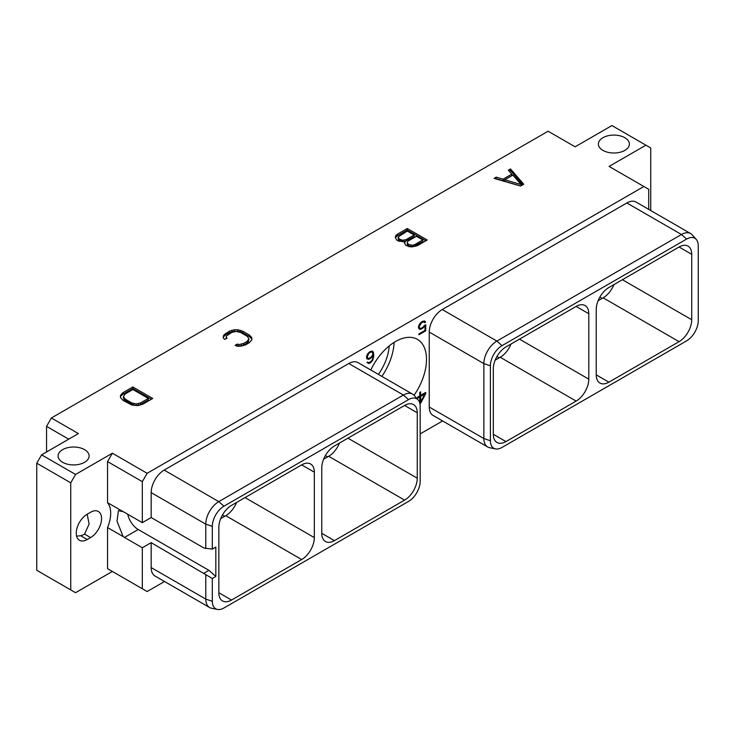 <?xml version="1.0" encoding="UTF-8"?>
<svg xmlns="http://www.w3.org/2000/svg" width="735" height="735" viewBox="0 0 735 735"><rect width="100%" height="100%" fill="white"/><g stroke="black" fill="none" stroke-linecap="round" stroke-linejoin="round"><path stroke-width="1.1" d="M70.735 589.911L36.75 570.287L36.75 463.206L70.735 482.831L70.735 589.911L75.567 592.695L112.372 571.453L107.54 568.66L142.324 588.744L142.324 547.75L151.171 542.641L151.171 567.567L205.782 599.099L212.314 601.276A16.446 9.491 120 0 0 217.431 609.444A16.446 9.491 120 0 0 223.945 607.983L408.55 501.408A16.446 9.491 120 0 0 420.172 481.269L420.172 406.326A16.446 9.491 120 0 0 418.178 399.95A16.446 9.491 120 0 0 408.55 399.61L223.945 506.195A16.446 9.491 120 0 0 212.314 526.333L212.314 549.118L215.833 547.088L215.833 576.461L208.924 570.332L138.226 529.512A15.371 8.875 60 0 1 127.752 514.243M142.324 588.744L147.147 591.528L164.53 581.495M420.172 433.898L442.599 420.953M70.735 482.831L75.567 474.461L112.372 453.21L147.147 473.294L643.878 186.506L609.095 166.432L645.909 145.181L611.924 125.556L575.119 146.807L548.099 131.216L51.377 417.994L46.544 426.364L68.722 439.172M46.544 451.979L46.544 426.364M645.909 145.181L650.732 147.965L650.732 210.532M217.431 609.444L211.505 608.231A18.393 10.621 -60 0 1 209.594 607.514L154.975 575.983A18.393 10.621 -60 0 1 151.171 567.567M147.147 473.294L142.324 481.655L142.324 522.649L151.171 517.541L151.171 492.625A18.393 10.621 -60 0 1 164.171 470.088L348.785 363.513A18.393 10.621 -60 0 1 357.982 362.603L412.592 394.135A18.393 10.621 -60 0 1 414.173 395.43L418.178 399.95M643.878 186.506L648.711 189.299L648.711 209.365M495.5 448.901L489.574 447.688A18.393 10.621 -60 0 1 487.672 446.972L433.053 415.44A18.393 10.621 -60 0 1 429.24 407.015L429.24 332.073A18.393 10.621 -60 0 1 442.25 309.545L626.854 202.97A18.393 10.621 -60 0 1 636.051 202.051L690.67 233.592A18.393 10.621 -60 0 1 692.251 234.888L696.256 239.408A16.446 9.491 120 0 0 686.619 239.068L502.014 345.652A16.446 9.491 120 0 0 490.392 365.791L490.392 440.724A16.446 9.491 120 0 0 495.5 448.901A16.446 9.491 120 0 0 502.014 447.44L686.619 340.856A16.446 9.491 120 0 0 698.25 320.717L698.25 245.784A16.446 9.491 120 0 0 696.256 239.408M370.798 369.999A43.824 25.302 -60 0 1 417.425 339.368A43.824 25.302 -60 0 1 426.502 359.433A43.824 25.302 -60 0 1 414.053 395.292M419.906 403.588L420.76 403.092L425.73 393.629L425.73 392.416L420.668 395.338L420.668 391.856L419.749 392.389L419.749 395.871L417.636 397.093L417.636 398.177L419.749 396.955L419.749 402.964M366.875 358.919L369.494 359.057L373.022 355.593L372.59 359.057L371.451 361.05L369.439 362.484L366.967 362.41L368.694 363.513L370.513 362.704L372.516 360.6L373.729 356.052L373.518 352.754L372.516 351.192L369.494 352.001L367.482 354.105L366.48 356.806L366.875 358.919M424.49 325.476L422.763 327.461L420.558 328.471L419.419 327.792L419.189 326.551L421.449 322.84L423.654 321.829L424.747 322.674L425.62 322.169L424.729 321.048L421.495 321.976L419.483 324.08L418.481 326.781L418.886 328.655L419.483 329.252L421.495 329.041L425.023 325.844L425.023 330.392L418.904 333.92L418.904 334.765L425.73 330.823L425.73 324.76L424.49 325.476M112.372 453.21L107.54 461.58L107.54 502.666A28.408 16.4 -60 0 1 107.54 527.574L107.54 568.66M87.217 539.518L90.598 537.57A15.508 8.958 120 0 0 100.732 523.899A15.508 8.958 120 0 0 98.352 511.468A15.508 8.958 120 0 0 90.598 512.24L87.217 514.188A15.508 8.958 120 0 0 77.083 527.859A15.508 8.958 120 0 0 79.463 540.28A15.508 8.958 120 0 0 87.217 539.518L80.666 535.732L76.596 536.146M142.324 522.649L124.481 512.35A15.371 8.875 -120 0 0 123.149 511.679L107.54 502.666M107.54 461.58L142.324 481.655M123.149 511.679L118.418 510.66L117.012 521.179L123.149 536.578L107.54 527.574M123.149 536.578A15.371 8.875 -120 0 0 124.481 537.45L138.226 529.512M151.171 517.541L204.027 548.062L212.314 549.118M151.171 492.625L205.782 524.156L205.782 548.53M151.171 542.641L212.314 578.482L212.314 601.276M212.314 578.482L215.833 576.461M218.846 592.741A17.897 10.336 120 0 0 222.558 600.936A17.897 10.336 120 0 0 231.507 600.054L218.846 592.741L218.846 527.317A17.897 10.336 120 0 1 231.507 505.395L301.672 464.878A17.897 10.336 120 0 1 310.62 463.996A17.897 10.336 120 0 1 314.332 472.192L314.332 537.616L245.012 497.595M314.332 537.616A17.897 10.336 120 0 1 301.672 559.537L231.507 600.054M321.774 533.325L321.774 467.892A17.897 10.336 -60 0 1 334.425 445.97L404.599 405.463A17.897 10.336 -60 0 1 413.548 404.572A17.897 10.336 -60 0 1 417.25 412.767L417.25 478.191A17.897 10.336 -60 0 1 404.599 500.112L334.425 540.629A17.897 10.336 -60 0 1 325.476 541.511A17.897 10.336 -60 0 1 321.774 533.325L334.425 540.629M204.027 573.162L208.924 570.332M205.782 574.715L205.782 599.099A18.393 10.621 -60 0 0 209.594 607.514M348.785 363.513L403.396 395.044A18.393 10.621 -60 0 1 412.592 394.135M408.55 399.61L403.396 395.044L218.791 501.628L223.945 506.195M212.314 526.333L205.782 524.156A18.393 10.621 -60 0 1 218.791 501.628L164.171 470.088M142.324 547.75L124.481 537.45M301.672 559.537L225.755 515.704A17.897 10.336 120 0 0 236.551 502.483M225.755 515.704L220.711 518.616M613.936 284.601A17.897 10.336 -60 0 1 603.132 297.822L598.097 300.734M691.718 254.31L691.718 319.734A17.897 10.336 -60 0 1 679.057 341.656L608.892 382.172A17.897 10.336 -60 0 1 599.944 383.054A17.897 10.336 -60 0 1 596.232 374.859L596.232 309.435A17.897 10.336 -60 0 1 608.892 287.514L679.057 247.006A17.897 10.336 -60 0 1 688.006 246.115A17.897 10.336 -60 0 1 691.718 254.31L679.057 247.006M588.79 379.159L588.79 313.735A17.897 10.336 120 0 0 585.088 305.539A17.897 10.336 120 0 0 576.139 306.421L505.965 346.938A17.897 10.336 120 0 0 493.314 368.86L493.314 434.284A17.897 10.336 120 0 0 497.016 442.479A17.897 10.336 120 0 0 505.965 441.588L576.139 401.08A17.897 10.336 120 0 0 588.79 379.159L519.47 339.138M626.854 202.97L681.474 234.502A18.393 10.621 -60 0 1 690.67 233.592M686.619 239.068L681.474 234.502L496.869 341.077L502.014 345.652M429.24 332.073L483.86 363.614A18.393 10.621 -60 0 1 496.869 341.077L442.25 309.545M490.392 365.791L483.86 363.614L483.86 438.547L490.392 440.724M487.672 446.972A18.393 10.621 -60 0 1 483.86 438.547L429.24 407.015M495.17 360.159L500.213 357.247A17.897 10.336 120 0 0 511.009 344.026M339.469 443.058A17.897 10.336 -60 0 1 328.674 456.279L323.63 459.191M389.219 345.919A36.952 21.333 -60 0 1 378.387 374.381M394.125 342.372A43.824 25.302 -60 0 1 381.86 376.393M51.377 417.994L78.388 433.595L41.583 454.846L75.567 474.461M624.851 137.711A15.508 8.958 180 0 1 629.39 144.051A15.508 8.958 180 0 1 619.816 152.32A15.508 8.958 180 0 1 602.911 150.381A15.508 8.958 180 0 1 598.373 144.051A15.508 8.958 180 0 1 607.946 135.773A15.508 8.958 180 0 1 624.851 137.711M84.571 449.645A15.508 8.958 180 0 1 89.119 455.976A15.508 8.958 180 0 1 79.536 464.244A15.508 8.958 180 0 1 62.64 462.306A15.508 8.958 180 0 1 58.093 455.976A15.508 8.958 180 0 1 67.666 447.698A15.508 8.958 180 0 1 84.571 449.645M520.637 186.056L523.761 184.255L510.485 168.931L508.326 170.18L511.808 174.14L503.108 179.165L496.254 177.153L494.085 178.394L520.637 186.056M404.939 241.613L404.397 242.578L405.674 245.205L408.982 246.648L411.903 246.905L417.269 245.738L427.2 240.005L407.291 228.511L397.359 234.244L395.724 235.678L395.338 237.341L396.624 239.977L398.719 241.19L404.939 241.613L404.673 243.643M224.846 339.414L227.032 338.146L226.205 337.209L226.637 335.904L231.773 332.422L236.174 331.439L240.611 332.477L247.116 336.235L248.926 338.798L247.208 341.343L243.368 343.557L238.93 344.55L237.295 344.072L235.108 345.34L237.368 346.222L240.667 346.24L245.646 344.825L249.404 342.657L251.857 339.781L251.82 337.861L249.266 334.958L242.835 331.237L237.8 329.767L234.465 329.739L229.495 331.154L224.083 334.774L223.284 336.198L223.321 338.109L224.846 339.414M142.801 404.195L152.742 398.462L132.833 386.968L122.892 392.701L120.448 395.577L120.476 397.497L123.039 400.4L131.997 405.095L137.831 405.61L142.801 404.195M36.75 463.206L41.583 454.846M87.162 514.224L89.119 524.046L84.571 534.088A15.508 8.958 180 0 1 80.666 535.732M496.254 177.153L495.886 178.917M503.108 179.165L503.108 180.718L496.254 178.706M511.808 174.14L511.808 175.702L503.108 180.718M510.485 168.931L510.485 170.492L509.236 171.209M522.861 184.779L510.485 170.492M520.729 186.01L504.789 181.334L504.789 179.781L512.874 175.114L521.216 184.595L504.789 179.781M521.216 184.595L521.216 185.725M395.724 235.678L395.531 238.066M397.359 234.244L397.359 235.806L395.724 237.23M407.291 228.511L407.291 230.064L397.359 235.806M425.85 240.786L407.291 230.064M422.781 239.968L422.781 241.53L412.776 246.785L409.147 246.253L407.319 244.681L407.291 242.063L408.173 241.034L416.396 236.284L422.781 239.968L414.558 244.718L414.558 246.28M403.882 241.806L399.178 240.492L398.26 239.454L398.241 236.835L407.346 231.056L414.163 234.998L405.94 239.739L402.33 240.244L399.178 238.93L399.178 240.492M414.163 234.998L414.163 236.551L404.691 241.659M414.558 244.718L412.776 245.233L409.147 244.691L407.319 243.12L407.291 242.063M412.776 245.233L412.776 246.785M410.948 245.214L410.948 246.776M409.147 244.691L409.147 246.253M408.228 244.158L408.228 245.72M407.319 243.12L407.319 244.681M400.529 239.711L400.529 241.273M399.178 238.93L398.241 236.835M398.26 237.892L398.26 239.454M405.94 239.739L405.94 241.3M404.149 240.253L404.149 241.76M402.33 240.244L402.33 241.797M224.083 334.774L223.311 337.714M225.737 333.332L225.737 334.894L224.083 336.327M229.495 331.154L229.495 332.716L225.737 334.894M231.984 330.208L231.984 331.77L229.495 332.716M234.465 329.739L234.465 331.301L231.984 331.77M237.8 329.767L237.8 331.32L234.465 331.301M240.299 330.263L240.299 331.816L237.8 331.32M242.835 331.237L242.835 332.799L240.299 331.816M249.266 334.958L249.266 336.511L242.835 332.799M250.966 336.419L250.966 337.971L249.266 336.511M251.82 337.861L251.82 339.414L250.966 337.971M237.295 344.072L236.725 345.964M238.93 344.55L238.93 346.112L237.295 345.634M241.181 344.302L241.181 345.863L238.93 346.112M243.368 343.557L243.368 345.119L241.181 345.863M247.208 341.343L247.208 342.896L243.368 345.119M248.504 340.075L248.504 341.637L247.208 342.896M248.926 338.798L248.504 341.637M226.205 337.209L226.205 338.624M121.247 394.144L120.476 397.084M122.892 392.701L122.892 394.263L121.247 395.706M132.833 386.968L132.833 388.53L122.892 394.263M151.392 399.243L132.833 388.53M148.323 398.434L148.323 399.987L140.532 404.489L138.345 405.242L133.899 405.215L123.838 399.408L123.37 396.56L125.088 394.015L132.888 389.513L148.323 398.434L140.532 402.927L140.532 404.489M140.532 402.927L136.122 403.919L131.694 402.881L125.18 399.123L123.37 396.56M138.345 403.68L138.345 405.242M136.122 403.919L136.122 405.481M133.899 403.653L133.899 405.215M131.694 402.881L131.694 404.443M125.18 399.123L125.18 400.685M123.838 397.846L123.838 399.408M420.76 403.092L419.749 402.514M425.73 393.629L424.674 393.023M419.749 396.955L418.803 396.413M420.668 395.338L419.749 394.814M419.749 395.402L420.255 395.108M419.317 396.707L419.317 396.119M420.668 401.898L420.668 396.431L424.812 394.034L420.668 401.898L419.749 401.374M424.812 394.034L423.875 393.491M420.668 396.431L419.722 395.889M373.114 351.789L371.956 351.128M373.518 352.754L371.8 351.1M373.729 354.344L372.81 353.811M373.729 356.052L373.022 355.648M373.518 357.881L372.893 357.513M373.114 359.314L372.599 359.011M372.516 360.6L372.002 360.297M371.515 361.886L370.936 361.546M370.513 362.704L369.779 362.281M369.696 363.173L368.704 362.594M368.694 363.513L367.344 362.732L368.116 362.474M368.079 362.465L367.482 362.116M373.022 355.593L372.48 355.281M371.515 357.651L370.936 357.32M370.513 358.469L369.779 358.055M369.494 359.057L368.492 358.487M368.483 359.406L367.132 358.625L367.904 358.358M367.188 357.394L368.547 353.654L370.771 352.102L372.13 352.12L372.81 353.333L372.581 355.097L370.771 357.486L368.547 358.496L366.48 356.98M370.743 351.33L372.13 352.12M367.877 358.358L367.417 358.074M367.188 356.576L366.636 356.264M367.408 355.648L366.903 355.354M367.867 354.582L367.39 354.307M368.547 353.654L368.051 353.37M369.227 352.984L368.676 352.662M370.771 352.102L370.036 351.679M371.451 351.973L370.495 351.422M425.73 330.823L425.005 330.401M425.023 325.844L424.462 325.513M423.727 327.507L423.121 327.158M422.726 328.325L421.991 327.911M421.495 329.041L420.493 328.462M420.484 329.381L419.134 328.6L419.906 328.334M425.335 321.654L424.168 320.974M425.62 322.169L424.031 320.965M423.81 321.664L424.27 321.388M424.352 321.976L422.956 321.186M423.654 321.829L422.698 321.278M422.763 322.077L422.037 321.664M421.449 322.84L420.852 322.49M420.558 323.62L420.062 323.336M419.869 324.558L419.391 324.282M419.419 325.623L418.904 325.329M419.189 326.551L418.638 326.239M419.189 327.121L418.5 326.726M419.419 327.792L418.481 327.25M419.869 328.334L418.481 327.507M314.332 472.192L301.672 464.887M224.735 516.292L222.475 514.987M602.121 298.41L599.861 297.105M499.203 357.835L496.933 356.521M691.718 319.734L622.398 279.713M679.057 341.656L603.132 297.822M608.892 382.172L596.232 374.859M588.79 313.735L576.139 306.421M505.965 441.588L493.314 434.284M576.139 401.08L500.213 357.247M404.599 500.112L328.674 456.279M417.25 478.191L347.94 438.17M417.25 412.767L404.599 405.463M327.663 456.867L325.403 455.562M90.598 537.57L84.571 534.088"/></g></svg>

